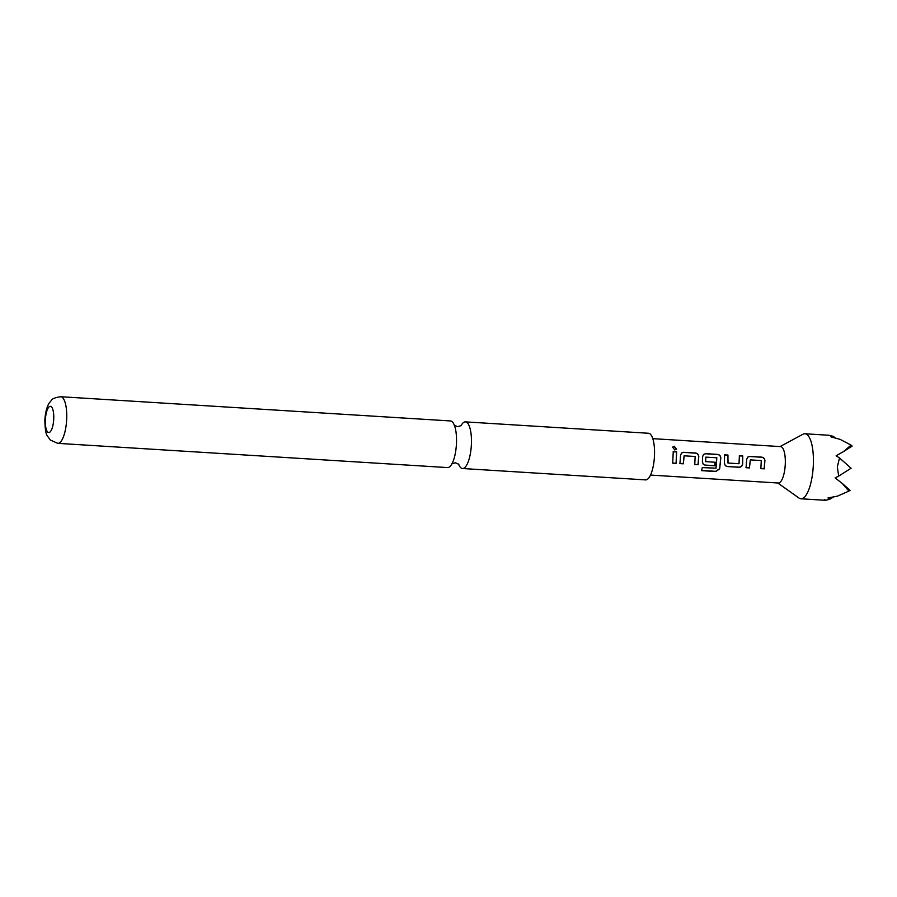 <?xml version="1.0" encoding="UTF-8"?>
<svg xmlns="http://www.w3.org/2000/svg" width="897" height="897" viewBox="0 0 897 897"><rect width="100%" height="100%" fill="white"/><g stroke="black" fill="none" stroke-linecap="round" stroke-linejoin="round"><path stroke-width="1.35" d="M674.252 446.235L676.484 449.061L674.802 449.958L672.582 447.132L674.252 446.235M672.571 447.177L674.152 446.448L676.461 449.094M447.581 467.584A23.367 7.378 -86.4 0 0 454.14 458.311A23.367 7.378 -86.4 0 0 456.45 443.623A23.367 7.378 -86.4 0 0 455.844 430.975A23.367 7.378 -86.4 0 0 450.473 420.951L60.693 396.721A23.367 7.378 93.6 0 1 66.67 419.392A23.367 7.378 93.6 0 1 57.789 443.353L447.581 467.584M750.318 459.881L749.455 467.931L746.069 467.718L746.696 459.421L747.627 457.145L749.78 456.394L761.654 457.134C763.582 457.448 764.67 458.58 764.906 460.553L764.266 468.851L760.869 468.638L761.284 460.565L750.318 459.881L749.365 467.83L745.968 467.617M747.571 457.201L749.668 456.506L761.542 457.246C763.482 457.56 764.558 458.681 764.793 460.61L764.166 468.75L760.779 468.537M724.462 454.947L727.859 455.149L728.061 463.043L739.027 463.727L739.375 455.743L742.772 455.956L742.626 464.186C742.189 466.148 741 467.18 739.061 467.281L727.187 466.541L725.325 465.7L724.417 463.054L724.574 454.824L727.96 455.037L727.949 463.009M739.274 455.867L742.66 456.08L742.626 464.186M705.861 457.122L705.547 461.619L715.29 462.258L714.864 465.778L705.143 465.173L703.282 464.321L702.385 461.686L702.62 456.685L703.54 454.409L705.692 453.658L717.566 454.387C719.495 454.701 720.583 455.844 720.818 457.818L719.674 468.873L715.795 471.53L701.555 470.645L702.317 467.572L716.008 468.2L716.826 457.806L705.861 457.122L705.647 461.652M703.483 454.465L705.591 453.77L717.454 454.51C719.394 454.813 720.47 455.934 720.706 457.874L719.674 468.873M715.178 462.224L714.774 465.678L705.053 465.072L703.226 464.276M684.187 455.777L683.323 463.816L679.937 463.603L680.576 455.317L681.507 453.041L683.649 452.279L695.523 453.019C697.451 453.333 698.539 454.476 698.774 456.45L698.135 464.736L694.749 464.523L695.153 456.461L684.086 455.822L683.234 463.715L679.836 463.502M681.44 453.097L683.548 452.402L695.41 453.142C697.35 453.445 698.427 454.566 698.662 456.506L698.034 464.635L694.648 464.422M673.142 451.752L676.54 451.965L676.091 463.368L672.705 463.155L673.255 451.64L676.641 451.853L676.091 463.368M652.781 438.655L780.603 446.605A18.243 5.763 93.6 0 1 785.267 464.31A18.243 5.763 93.6 0 1 778.338 483.023L650.516 475.074M780.042 446.571L802.972 434.249A32.572 10.282 93.6 0 1 804.99 433.767A32.572 10.282 93.6 0 1 813.31 465.375A32.572 10.282 93.6 0 1 800.943 498.788A32.572 10.282 93.6 0 1 799.003 498.059L777.777 482.99M824.769 499.36C823.782 500.739 825.711 500.571 830.555 498.855L827.965 497.958L837.54 496.108L848.887 491.085L842.104 483.304L835.096 477.91L838.639 476.116L837.35 466.866L839.491 457.952L836.139 455.788L843.595 451.516L851.051 445.125L840.22 439.407L830.846 436.839L833.492 436.447L835.129 437.882M460.912 425.862A23.367 7.378 93.6 0 1 465.42 421.882A23.367 7.378 93.6 0 1 471.385 444.553A23.367 7.378 93.6 0 1 462.516 468.514A23.367 7.378 93.6 0 1 458.546 464.007M465.42 421.882L648.497 433.262A23.367 7.378 93.6 0 1 654.474 455.934A23.367 7.378 93.6 0 1 645.605 479.895L462.516 468.514M833.47 497.005L830.555 498.855M833.492 436.447L829.086 435.269L804.99 433.767M842.104 483.304L850.064 490.334L848.887 491.085M839.491 457.952L851.107 468.223L838.639 476.116M851.051 445.125L852.15 446.101L843.595 451.516M675.99 463.267L672.604 463.054M719.585 468.716L715.728 471.329L701.476 470.443M742.514 464.153C742.111 466.092 740.922 467.102 738.96 467.18L727.187 466.541M727.086 466.44L725.269 465.644M45.377 419.796A13.13 4.149 -86.4 0 0 48.931 432.533A13.13 4.149 -86.4 0 0 53.73 419.067A13.13 4.149 -86.4 0 0 50.176 406.33A13.13 4.149 -86.4 0 0 45.377 419.796M451.729 463.895L455.373 462.774L458.86 464.332M454.14 425.133L457.616 426.692L461.271 425.57M800.943 498.788L825.038 500.279M60.693 396.721C55.244 397.517 52.172 398.717 51.454 400.297L49.514 402.652C48.236 404.255 45.556 409.413 44.85 419.919C45.018 428.979 45.87 434.339 47.395 435.998L50.355 440.057L57.789 443.353"/></g></svg>
